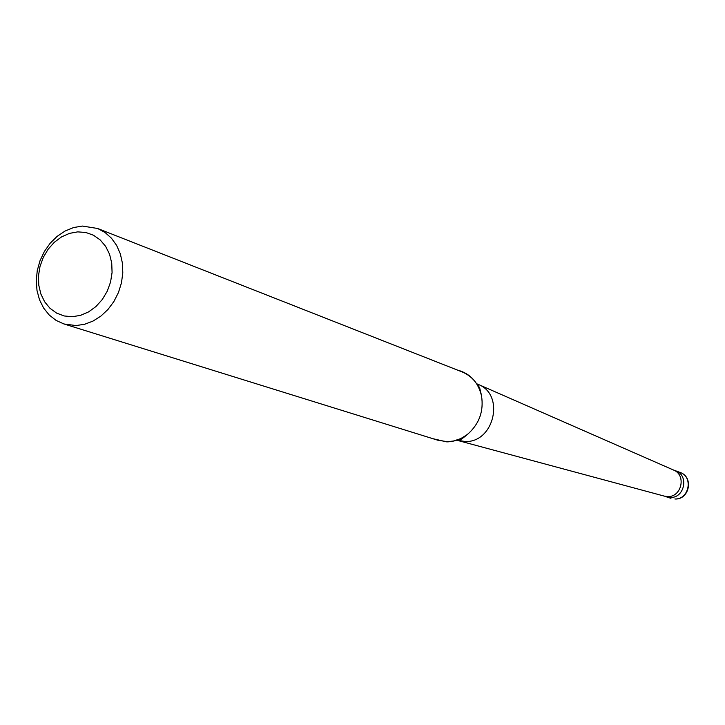 <?xml version="1.0" encoding="UTF-8"?>
<svg xmlns="http://www.w3.org/2000/svg" width="725" height="725" viewBox="0 0 725 725"><rect width="100%" height="100%" fill="white"/><g stroke="black" fill="none" stroke-linecap="round" stroke-linejoin="round"><path stroke-width="1.09" d="M673.38 469.963L673.733 470.126C686.584 475.201 681.518 497.305 667.662 496.571L664.2 496.09M680.059 472.446C693.589 476.706 689.112 499.715 674.884 498.972L675.048 499.008C689.566 499.761 693.907 476.86 680.059 472.446L675.573 470.77C689.176 475.056 684.672 498.211 670.362 497.468L664.009 496.036M476.669 383.761L478.573 384.54C505.18 394.98 494.015 442.794 465.214 441.516L456.832 440.175M457.094 369.949C470.054 373.357 478.201 382.048 481.545 396.031C483.82 410.921 479.415 423.472 468.305 433.659C461.852 438.978 454.684 441.715 446.817 441.878L432.916 438.697M467.398 434.556L460.692 438.634L453.397 441.036L447.397 441.67L438.108 440.311L63.981 323.975L56.124 320.432L49.246 315.049L43.627 308.062L39.485 299.751L37.002 290.48L36.25 280.62L37.265 270.561L40.011 260.728L44.361 251.502L50.143 243.265L57.139 236.35L65.051 231.039L73.578 227.559L82.36 226.055L97.576 228.466L104.989 232.453L111.414 238.163L116.598 245.358L120.314 253.777L122.407 263.084L122.806 272.908L121.465 282.85L118.456 292.51L113.898 301.509L107.962 309.475L100.902 316.082L92.999 321.084L84.58 324.292L75.971 325.561L63.981 323.975M97.576 228.466L462.16 371.934C472.011 376.112 478.418 383.715 481.4 394.763M77.72 231.873L85.84 232.489L93.443 235.208L100.15 239.884L105.605 246.319L109.538 254.167L111.732 263.048L112.076 272.518L110.553 282.07L107.227 291.233L102.27 299.534L95.945 306.539L88.577 311.904L80.538 315.357L72.255 316.725L64.135 315.955L56.586 313.091L49.989 308.297L44.66 301.817L40.854 293.978L38.769 285.17L38.479 275.835L40.011 266.428L43.282 257.411L48.14 249.228L54.33 242.268L61.571 236.894L69.5 233.368L77.72 231.873M673.208 469.891L675.573 470.77C689.176 475.056 684.672 498.211 670.362 497.468L666.411 496.833L670.951 498.338M673.733 470.126L478.573 384.54M477.186 383.96L479.687 387.875L481.545 396.031M457.357 440.347L458.689 440.238C459.804 440.474 463.003 438.281 468.305 433.659M664.571 496.19L458.798 440.755"/></g></svg>
